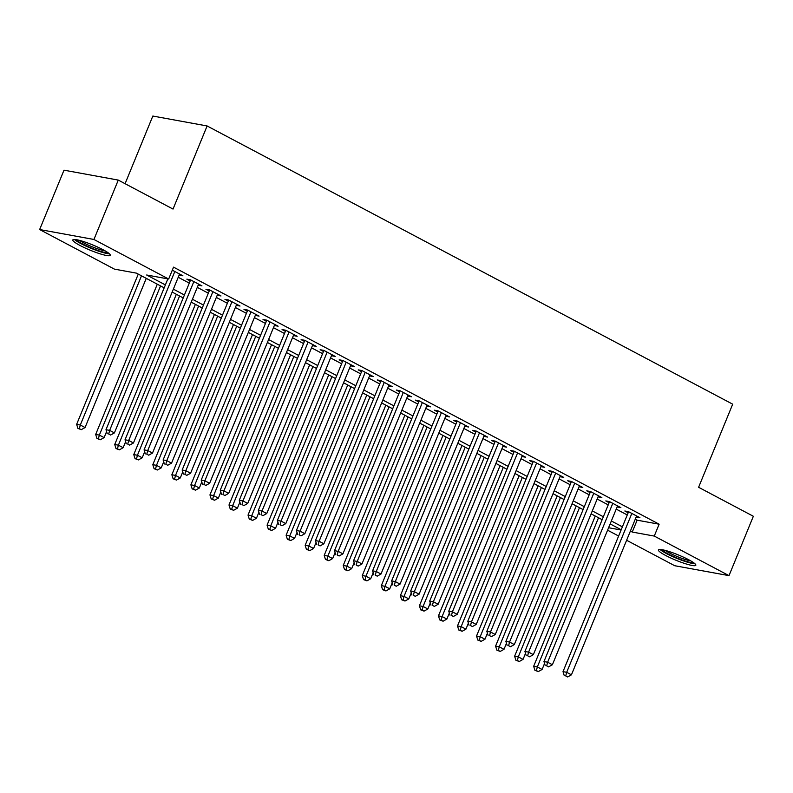 <?xml version="1.0" encoding="UTF-8"?>
<svg xmlns="http://www.w3.org/2000/svg" width="793" height="793" viewBox="0 0 793 793"><rect width="100%" height="100%" fill="white"/><g stroke="black" fill="none" stroke-linecap="round" stroke-linejoin="round"><path stroke-width="1.19" d="M102.991 249.696A20.231 2.914 22.3 0 1 110.267 255.287A20.231 2.914 22.3 0 1 99.323 253.582A20.231 2.914 22.3 0 1 80.103 245.513A20.231 2.914 22.3 0 1 72.827 239.932A20.231 2.914 22.3 0 1 83.771 241.637A20.231 2.914 22.3 0 1 102.991 249.696M688.552 559.67A20.231 2.914 22.3 0 1 695.828 565.25A20.231 2.914 22.3 0 1 684.884 563.545A20.231 2.914 22.3 0 1 665.664 555.487A20.231 2.914 22.3 0 1 658.388 549.906A20.231 2.914 22.3 0 1 669.332 551.611A20.231 2.914 22.3 0 1 688.552 559.67M125.086 183.698L152.831 116.046L207.112 125.958L732.692 404.182L698.603 487.289L753.35 516.273L729.005 575.639L674.724 565.726L626.619 540.261M618.619 536.028L607.577 530.18M164.171 287.829L136.396 273.129L114.39 269.114L39.65 229.544L93.931 239.466L168.671 279.027L146.665 275.002L165.37 284.905M93.931 239.466L118.276 180.09L63.995 170.178L39.65 229.544M179.139 275.072L182.905 275.795L172.299 270.185M198.181 285.153L201.947 285.876L190.518 279.83L186.851 279.156L190.181 280.92M217.223 295.234L220.989 295.958L209.56 289.911L205.893 289.237L209.223 291.001M236.264 305.315L240.031 306.039L228.602 299.992L224.934 299.318L228.265 301.082M255.316 315.396L259.073 316.12L247.644 310.063L243.976 309.399L247.307 311.163M274.358 325.477L278.115 326.201L266.686 320.144L263.018 319.48L266.359 321.244M293.4 335.558L297.157 336.282L285.728 330.225L282.06 329.561L285.401 331.325M312.442 345.639L316.199 346.353L304.77 340.306L301.102 339.642L304.443 341.406M331.484 355.72L335.241 356.434L323.822 350.387L320.154 349.723L323.485 351.487M350.526 365.801L354.283 366.515L342.863 360.468L339.196 359.804L342.526 361.568M369.568 375.882L373.325 376.596L361.905 370.549L358.238 369.875L361.568 371.639M388.61 385.963L392.366 386.677L380.947 380.63L377.28 379.956L380.61 381.72M407.652 396.044L411.408 396.758L399.989 390.711L396.322 390.037L399.652 391.801M426.693 406.115L430.46 406.839L419.031 400.792L415.363 400.118L418.694 401.882M445.735 416.196L449.502 416.92L438.073 410.873L434.405 410.199L437.736 411.964M464.777 426.277L468.544 427.001L457.115 420.954L453.447 420.28L456.778 422.045M483.819 436.358L487.586 437.082L476.157 431.035L472.489 430.361L475.82 432.126M502.861 446.439L506.628 447.163L495.199 441.116L491.531 440.442L494.862 442.207M521.903 456.52L525.67 457.244L514.241 451.197L510.573 450.523L513.904 452.288M540.955 466.601L544.712 467.325L533.283 461.268L529.615 460.604L532.946 462.369M559.997 476.682L563.754 477.406L552.325 471.349L548.657 470.685L551.997 472.45M579.039 486.763L582.796 487.487L571.366 481.43L567.699 480.766L571.039 482.531M598.081 496.844L601.837 497.558L590.408 491.511L586.741 490.847L590.081 492.612M617.123 506.925L620.879 507.639L609.46 501.592L605.793 500.928L609.123 502.693M635.262 519.197L637.126 520.178L659.132 524.203L173.548 267.152L168.671 279.027M178.237 277.272L189.289 283.111M197.288 287.353L208.331 293.192M216.33 297.434L227.373 303.273M235.372 307.506L246.415 313.354M254.414 317.587L265.457 323.435M273.456 327.668L284.499 333.516M292.498 337.749L303.541 343.597M311.54 347.83L322.582 353.678M330.582 357.911L341.624 363.759M349.624 367.992L360.666 373.84M368.666 378.073L379.708 383.921M387.708 388.154L398.75 394.002M406.75 398.235L417.792 404.083M425.791 408.316L436.834 414.164M444.833 418.397L455.876 424.235M463.875 428.478L474.928 434.316M482.927 438.559L493.97 444.397M501.969 448.64L513.012 454.478M521.011 458.711L532.053 464.559M540.053 468.792L551.095 474.64M559.095 478.873L570.137 484.721M578.137 488.954L589.179 494.802M597.179 499.035L608.221 504.883M616.22 509.116L627.263 514.964M636.164 517.006L639.921 517.72L628.502 511.673L624.834 511.009L628.165 512.774M118.276 180.09L173.033 209.074L207.112 125.958M659.132 524.203L654.265 536.078L729.005 575.639M630.395 531.072L632.249 532.053L654.265 536.078M173.37 289.138L184.412 294.986M192.412 299.219L203.454 305.067M211.453 309.3L222.496 315.148M230.495 319.381L241.538 325.229M249.537 329.462L260.59 335.31M268.589 339.543L279.632 345.391M287.631 349.624L298.674 355.472M306.673 359.705L317.715 365.553M325.715 369.786L336.757 375.634M344.757 379.867L355.799 385.715M363.799 389.948L374.841 395.796M382.841 400.029L393.883 405.867M401.882 410.11L412.925 415.948M420.924 420.191L431.967 426.029M439.966 430.272L451.009 436.11M459.008 440.343L470.051 446.191M478.05 450.424L489.093 456.272M497.092 460.505L508.135 466.353M516.134 470.586L527.176 476.434M535.176 480.667L546.228 486.515M554.228 490.748L565.27 496.596M573.27 500.829L584.312 506.677M592.312 510.91L603.354 516.758M611.353 520.991L622.396 526.839M621.197 529.764L610.154 523.915M602.155 519.683L591.112 513.834M583.113 509.602L572.07 503.753M564.071 499.521L553.028 493.672M545.019 489.44L533.976 483.591M525.977 479.359L514.935 473.51M506.935 469.278L495.893 463.429M487.893 459.197L476.851 453.358M468.851 449.116L457.809 443.277M449.809 439.035L438.767 433.196M430.768 428.954L419.725 423.115M411.726 418.873L400.683 413.034M392.684 408.801L381.641 402.953M373.642 398.72L362.599 392.872M354.6 388.639L343.557 382.791M335.558 378.558L324.515 372.71M316.516 368.477L305.474 362.629M297.474 358.396L286.432 352.548M278.432 348.315L267.39 342.467M259.38 338.234L248.338 332.386M240.338 328.153L229.296 322.305M221.297 318.072L210.254 312.224M202.255 307.991L191.212 302.153M183.213 297.91L172.17 292.072M608.588 527.732L621.088 530.011M637.126 520.178L632.249 532.053M636.68 516.005L636.254 517.056M617.638 505.924L617.212 506.975M598.596 495.843L598.17 496.894M579.554 485.772L579.128 486.813M560.512 475.691L560.086 476.732M541.47 465.61L541.044 466.651M522.428 455.529L522.002 456.57M503.386 445.448L502.96 446.489M484.345 435.367L483.918 436.408M465.303 425.286L464.876 426.327M446.261 415.205L445.835 416.246M427.219 405.124L426.793 406.165M408.177 395.043L407.741 396.094M389.135 384.962L388.699 386.013M370.093 374.881L369.657 375.932M351.041 364.8L350.615 365.851M331.999 354.719L331.573 355.77M312.957 344.638L312.531 345.689M293.916 334.567L293.489 335.608M274.874 324.486L274.447 325.526M255.832 314.405L255.405 315.445M236.79 304.324L236.364 305.364M217.748 294.243L217.322 295.283M198.706 284.162L198.28 285.202M179.664 274.081L179.238 275.121M628.591 511.723L563.01 671.631L566.678 672.305L631.833 513.438M565.736 675.943L567.639 676.954L565.736 675.943L566.678 672.305L571.436 674.823L636.591 515.956M563.01 671.631L564.269 675.676M567.639 676.954L571.436 674.823M595.275 516.045L533.669 666.279L537.337 666.943L542.095 669.461L544.563 663.454M598.517 517.76L537.337 666.943L536.395 670.591L534.928 670.323L538.298 671.592L536.395 670.591M542.095 669.461L538.298 671.592M534.928 670.323L533.669 666.279M693.558 562.653A17.505 2.518 22.3 0 1 667.984 553.871A17.505 2.518 22.3 0 1 661.828 549.638M665.099 550.362A16.207 2.329 -157.7 0 0 669.203 552.82A16.207 2.329 -157.7 0 0 690.723 560.869M660.054 549.45A20.103 2.894 -157.7 0 0 666.516 553.603A20.103 2.894 -157.7 0 0 694.955 563.764M107.997 252.689A17.505 2.518 22.3 0 1 91.373 248.04A17.505 2.518 22.3 0 1 76.267 239.674M79.538 240.388A16.207 2.329 -157.7 0 0 105.162 250.895M74.492 239.476A20.103 2.894 -157.7 0 0 91.225 248.387A20.103 2.894 -157.7 0 0 109.394 253.79M609.549 501.642L543.968 661.55L547.636 662.224L612.791 503.357M546.694 665.862L548.597 666.873L546.694 665.862L547.636 662.224L552.394 664.742L617.549 505.875M543.968 661.55L545.227 665.595M548.597 666.873L552.394 664.742M590.507 491.561L524.926 651.469L528.594 652.143L593.749 493.276M527.652 655.791L529.555 656.792L527.652 655.791L528.594 652.143L533.352 654.661L598.507 495.794M524.926 651.469L526.185 655.514M529.555 656.792L533.352 654.661M571.466 481.48L505.884 641.398L509.552 642.062L574.707 483.195M508.61 645.71L510.514 646.711L508.61 645.71L509.552 642.062L514.31 644.58L579.465 485.722M505.884 641.398L507.143 645.443M510.514 646.711L514.31 644.58M552.424 471.399L486.833 631.317L490.5 631.981L555.665 473.114M489.568 635.629L491.472 636.63L489.568 635.629L490.5 631.981L495.268 634.499L560.423 475.641M486.833 631.317L488.101 635.362M491.472 636.63L495.268 634.499M576.233 505.964L514.627 656.198L518.295 656.862L523.053 659.38L525.511 653.373M579.475 507.679L518.295 656.862L517.353 660.51L515.886 660.242L519.256 661.511L517.353 660.51M523.053 659.38L519.256 661.511M515.886 660.242L514.627 656.198M557.192 495.883L495.585 646.117L499.253 646.781L504.011 649.308L506.469 643.292M560.433 497.598L499.253 646.781L498.311 650.429L496.844 650.161L500.214 651.43L498.311 650.429M504.011 649.308L500.214 651.43M496.844 650.161L495.585 646.117M538.15 485.802L476.534 636.036L480.201 636.7L484.969 639.227L487.427 633.21M541.391 487.517L480.201 636.7L479.269 640.347L477.802 640.08L481.173 641.349L479.269 640.347M484.969 639.227L481.173 641.349M477.802 640.08L476.534 636.036M519.108 475.721L457.492 625.955L461.159 626.619L465.927 629.146L468.385 623.139M522.349 477.436L461.159 626.619L460.227 630.266L458.76 629.999L462.131 631.278L460.227 630.266M465.927 629.146L462.131 631.278M458.76 629.999L457.492 625.955M533.382 461.318L467.791 621.236L471.458 621.9L536.613 463.033M470.527 625.548L472.43 626.549L470.527 625.548L471.458 621.9L476.226 624.428L541.381 465.56M467.791 621.236L469.059 625.28M472.43 626.549L476.226 624.428M500.066 465.64L438.45 615.874L442.117 616.548L446.885 619.065L449.344 613.058M503.307 467.355L442.117 616.548L441.186 620.185L439.719 619.918L443.089 621.197L441.186 620.185M446.885 619.065L443.089 621.197M439.719 619.918L438.45 615.874M514.34 451.247L448.749 611.155L452.416 611.819L517.571 452.962M451.485 615.467L453.388 616.468L451.485 615.467L452.416 611.819L457.184 614.347L522.339 455.479M448.749 611.155L450.018 615.199M453.388 616.468L457.184 614.347M481.024 455.559L419.408 605.793L423.075 606.467L427.843 608.984L430.302 602.977M484.265 457.274L423.075 606.467L422.144 610.104L420.677 609.837L424.047 611.116L422.144 610.104M427.843 608.984L424.047 611.116M420.677 609.837L419.408 605.793M495.298 441.166L429.707 601.074L433.374 601.738L498.529 442.881M432.443 605.386L434.346 606.397L432.443 605.386L433.374 601.738L438.142 604.266L503.297 445.398M429.707 601.074L430.976 605.118M434.346 606.397L438.142 604.266M461.982 445.478L400.366 595.712L404.034 596.386L408.791 598.903L411.26 592.896M465.223 447.193L404.034 596.386L403.102 600.023L401.635 599.756L405.005 601.035L403.102 600.023M408.791 598.903L405.005 601.035M401.635 599.756L400.366 595.712M476.246 431.085L410.665 590.993L414.333 591.657L479.487 432.8M413.401 595.305L415.304 596.316L413.401 595.305L414.333 591.657L419.091 594.185L484.255 435.317M410.665 590.993L411.934 595.037M415.304 596.316L419.091 594.185M442.94 435.397L381.324 585.63L384.992 586.305L389.75 588.822L392.218 582.815M446.181 437.112L384.992 586.305L384.05 589.942L382.583 589.675L385.963 590.954L384.05 589.942M389.75 588.822L385.963 590.954M382.583 589.675L381.324 585.63M457.204 421.004L391.623 580.912L395.291 581.586L460.446 422.719M394.349 585.224L396.262 586.235L394.349 585.224L395.291 581.586L400.049 584.104L465.204 425.236M391.623 580.912L392.882 584.956M396.262 586.235L400.049 584.104M423.898 425.316L362.282 575.549L365.95 576.224L370.708 578.741L373.176 572.734M427.14 427.031L365.95 576.224L365.008 579.861L363.541 579.594L366.921 580.872L365.008 579.861M370.708 578.741L366.921 580.872M363.541 579.594L362.282 575.549M438.162 410.923L372.581 570.831L376.249 571.505L441.404 412.638M375.307 575.143L377.22 576.154L375.307 575.143L376.249 571.505L381.007 574.023L446.162 415.155M372.581 570.831L373.84 574.875M377.22 576.154L381.007 574.023M404.856 415.245L343.24 565.468L346.908 566.143L351.666 568.66L354.134 562.653M408.098 416.959L346.908 566.143L345.966 569.78L344.499 569.513L347.869 570.791L345.966 569.78M351.666 568.66L347.869 570.791M344.499 569.513L343.24 565.468M419.12 400.842L353.539 560.75L357.207 561.424L422.362 402.557M356.265 565.062L358.168 566.073L356.265 565.062L357.207 561.424L361.965 563.942L427.12 405.074M353.539 560.75L354.798 564.794M358.168 566.073L361.965 563.942M385.814 405.164L324.198 555.387L327.866 556.062L332.624 558.579L335.092 552.572M389.056 406.878L327.866 556.062L326.924 559.699L325.457 559.432L328.827 560.71L326.924 559.699M332.624 558.579L328.827 560.71M325.457 559.432L324.198 555.387M400.078 390.761L334.497 550.669L338.165 551.343L403.32 392.476M337.223 554.981L339.126 555.992L337.223 554.981L338.165 551.343L342.923 553.861L408.078 394.993M334.497 550.669L335.756 554.713M339.126 555.992L342.923 553.861M366.772 395.083L305.156 545.306L308.824 545.98L313.582 548.498L316.05 542.491M370.004 396.797L308.824 545.98L307.882 549.618L306.415 549.351L309.785 550.629L307.882 549.618M313.582 548.498L309.785 550.629M306.415 549.351L305.156 545.306M381.036 380.68L315.455 540.588L319.123 541.262L384.278 382.395M318.181 544.9L320.085 545.911L318.181 544.9L319.123 541.262L323.881 543.78L389.036 384.912M315.455 540.588L316.714 544.632M320.085 545.911L323.881 543.78M347.731 385.001L286.114 535.225L289.782 535.899L294.54 538.417L297.008 532.41M350.962 386.716L289.782 535.899L288.84 539.537L287.373 539.27L290.744 540.548L288.84 539.537M294.54 538.417L290.744 540.548M287.373 539.27L286.114 535.225M361.995 370.599L296.413 530.507L300.081 531.181L365.236 372.314M299.139 534.819L301.043 535.83L299.139 534.819L300.081 531.181L304.839 533.699L369.994 374.831M296.413 530.507L297.672 534.551M301.043 535.83L304.839 533.699M328.689 374.92L267.072 525.154L270.74 525.818L275.498 528.336L277.966 522.329M331.92 376.635L270.74 525.818L269.798 529.466L268.331 529.199L271.702 530.467L269.798 529.466M275.498 528.336L271.702 530.467M268.331 529.199L267.072 525.154M342.953 360.518L277.372 520.426L281.039 521.1L346.194 362.232M280.098 524.738L282.001 525.749L280.098 524.738L281.039 521.1L285.797 523.618L350.952 364.75M277.372 520.426L278.63 524.47M282.001 525.749L285.797 523.618M309.637 364.839L248.031 515.073L251.698 515.737L256.456 518.255L258.924 512.248M312.878 366.554L251.698 515.737L250.757 519.385L249.289 519.118L252.66 520.386L250.757 519.385M256.456 518.255L252.66 520.386M249.289 519.118L248.031 515.073M323.911 350.437L258.33 510.345L261.997 511.019L327.152 352.151M261.056 514.657L262.959 515.668L261.056 514.657L261.997 511.019L266.755 513.537L331.91 354.669M258.33 510.345L259.589 514.389M262.959 515.668L266.755 513.537M290.595 354.758L228.989 504.992L232.656 505.656L237.414 508.174L239.873 502.167M293.836 356.473L232.656 505.656L231.715 509.304L230.248 509.037L233.618 510.305L231.715 509.304M237.414 508.174L233.618 510.305M230.248 509.037L228.989 504.992M304.869 340.356L239.288 500.264L242.955 500.938L308.11 342.07M242.014 504.586L243.917 505.587L242.014 504.586L242.955 500.938L247.713 503.456L312.868 344.588M239.288 500.264L240.547 504.308M243.917 505.587L247.713 503.456M271.553 344.677L209.947 494.911L213.614 495.575L218.372 498.103L220.831 492.086M274.794 346.392L213.614 495.575L212.673 499.223L211.206 498.956L214.576 500.224L212.673 499.223M218.372 498.103L214.576 500.224M211.206 498.956L209.947 494.911M285.827 330.275L220.246 490.193L223.913 490.857L289.068 331.989M222.972 494.505L224.875 495.506L222.972 494.505L223.913 490.857L228.671 493.375L293.826 334.517M220.246 490.193L221.505 494.237M224.875 495.506L228.671 493.375M252.511 334.596L190.895 484.83L194.563 485.494L199.33 488.022L201.789 482.005M255.752 336.311L194.563 485.494L193.631 489.142L192.164 488.875L195.534 490.153L193.631 489.142M199.33 488.022L195.534 490.153M192.164 488.875L190.895 484.83M266.785 320.194L201.194 480.112L204.862 480.776L270.026 321.908M203.93 484.424L205.833 485.425L203.93 484.424L204.862 480.776L209.63 483.294L274.784 324.436M201.194 480.112L202.463 484.156M205.833 485.425L209.63 483.294M233.469 324.515L171.853 474.749L175.521 475.413L180.289 477.941L182.747 471.934M236.71 326.23L175.521 475.413L174.589 479.061L173.122 478.794L176.492 480.072L174.589 479.061M180.289 477.941L176.492 480.072M173.122 478.794L171.853 474.749M247.743 310.113L182.152 470.031L185.82 470.695L250.975 311.827M184.888 474.343L186.791 475.344L184.888 474.343L185.82 470.695L190.588 473.223L255.742 314.355M182.152 470.031L183.421 474.075M186.791 475.344L190.588 473.223M214.427 314.434L152.811 464.668L156.479 465.342L161.247 467.86L163.705 461.853M217.669 316.149L156.479 465.342L155.547 468.98L154.08 468.713L157.45 469.991L155.547 468.98M161.247 467.86L157.45 469.991M154.08 468.713L152.811 464.668M228.701 300.041L163.11 459.95L166.778 460.614L231.933 301.756M165.846 464.262L167.749 465.263L165.846 464.262L166.778 460.614L171.546 463.142L236.701 304.274M163.11 459.95L164.379 463.994M167.749 465.263L171.546 463.142M195.385 304.353L133.769 454.587L137.437 455.261L142.205 457.779L144.663 451.772M198.627 306.068L137.437 455.261L136.505 458.899L135.038 458.632L138.408 459.91L136.505 458.899M142.205 457.779L138.408 459.91M135.038 458.632L133.769 454.587M209.659 289.96L144.068 449.869L147.736 450.533L212.891 291.675M146.804 454.181L148.707 455.192L146.804 454.181L147.736 450.533L152.504 453.061L217.659 294.193M144.068 449.869L145.337 453.913M148.707 455.192L152.504 453.061M176.343 294.272L114.727 444.506L118.395 445.18L123.153 447.698L125.621 441.691M179.585 295.987L118.395 445.18L117.463 448.818L115.996 448.551L119.366 449.829L117.463 448.818M123.153 447.698L119.366 449.829M115.996 448.551L114.727 444.506M190.617 279.879L125.026 439.788L128.694 440.452L193.849 281.594M127.762 444.1L129.665 445.111L127.762 444.1L128.694 440.452L133.452 442.98L198.617 284.112M125.026 439.788L126.295 443.832M129.665 445.111L133.452 442.98M157.301 284.191L95.685 434.425L99.353 435.099L104.111 437.617L106.579 431.61M160.543 285.906L99.353 435.099L98.411 438.737L96.944 438.47L100.324 439.748L98.411 438.737M104.111 437.617L100.324 439.748M96.944 438.47L95.685 434.425M167.848 278.878L105.984 429.707L109.652 430.381L174.807 271.513M108.71 434.019L110.623 435.03L108.71 434.019L109.652 430.381L114.41 432.899L179.565 274.031M105.984 429.707L107.243 433.751M110.623 435.03L114.41 432.899M138.26 274.11L76.643 424.344L80.311 425.018L85.069 427.536L146.259 278.353M141.501 275.825L80.311 425.018L79.369 428.656L77.902 428.389L81.282 429.667L79.369 428.656M85.069 427.536L81.282 429.667M77.902 428.389L76.643 424.344"/></g></svg>
